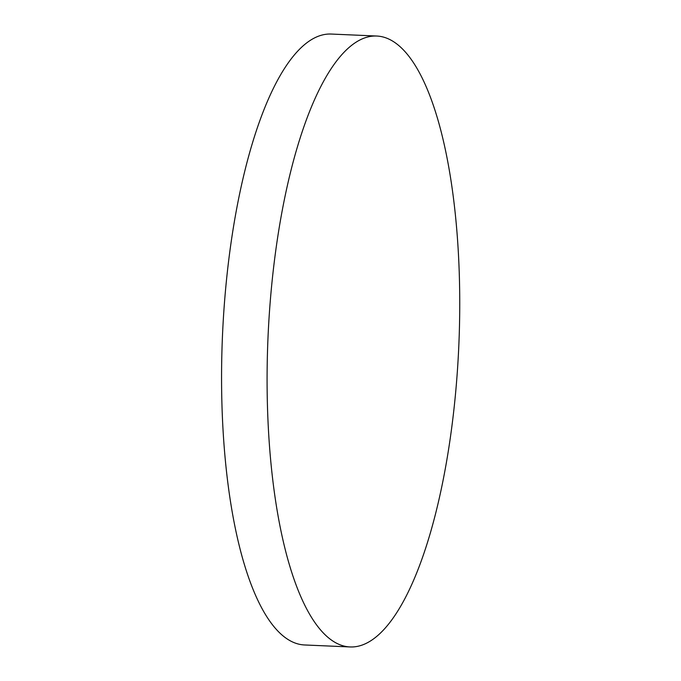 <?xml version="1.0" encoding="UTF-8"?>
<svg xmlns="http://www.w3.org/2000/svg" width="681" height="681" viewBox="0 0 681 681"><rect width="100%" height="100%" fill="white"/><g stroke="black" fill="none" stroke-linecap="round" stroke-linejoin="round"><path stroke-width="1.02" d="M368.2 36.876A305.752 95.493 -87.5 0 1 376.729 36.033A305.752 95.493 -87.5 0 1 459.317 332.056A305.752 95.493 -87.5 0 1 358.632 646.107A305.752 95.493 -87.5 0 1 350.094 646.95A305.752 95.493 -87.5 0 1 267.514 350.928A305.752 95.493 -87.5 0 1 368.2 36.876M350.094 646.95L304.577 644.967A305.752 95.493 -87.5 0 1 221.683 362.513A305.752 95.493 -87.5 0 1 322.683 34.893A305.752 95.493 -87.5 0 1 331.213 34.05L376.729 36.033"/></g></svg>
